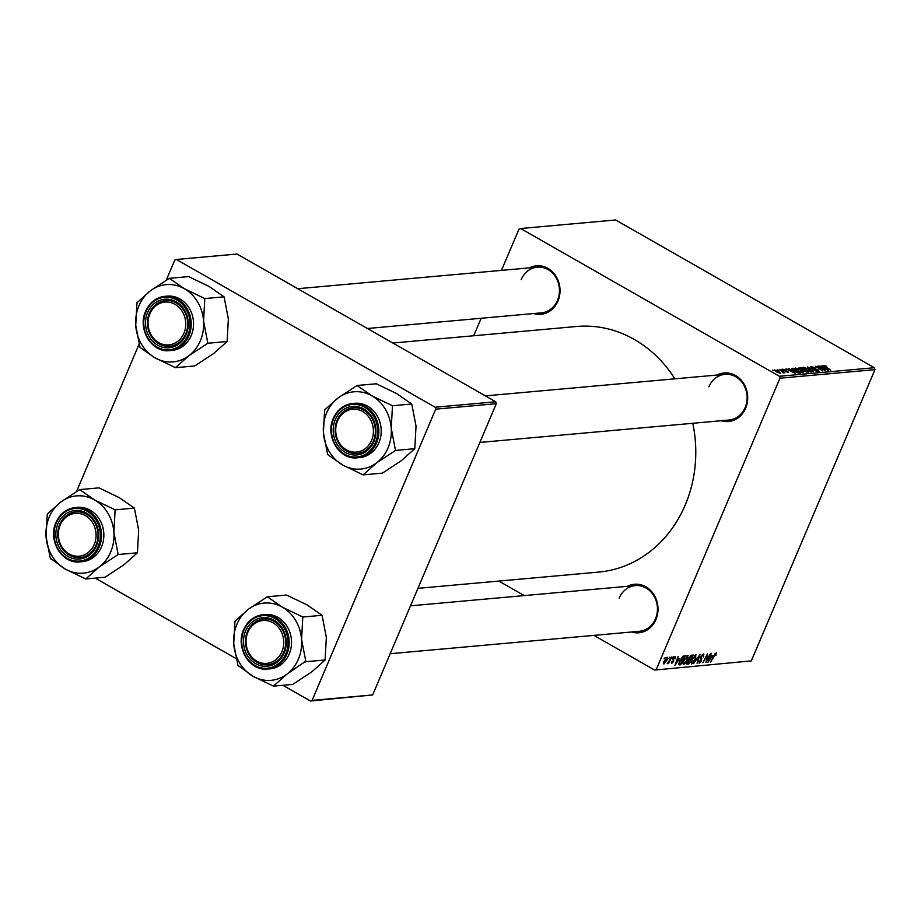 <?xml version="1.0" encoding="UTF-8"?>
<svg xmlns="http://www.w3.org/2000/svg" width="921" height="921" viewBox="0 0 921 921"><rect width="100%" height="100%" fill="white"/><g stroke="black" fill="none" stroke-linecap="round" stroke-linejoin="round"><path stroke-width="1.38" d="M717.079 375.043A24.372 21.356 84.9 0 1 741.428 380.431A24.372 21.356 84.9 0 1 745.619 408.256A24.372 21.356 84.9 0 1 721.189 420.736M479.864 442.437L729.064 420.022A22.933 20.101 -95.1 0 0 745.17 407.543A22.933 20.101 -95.1 0 0 743.466 384.425A22.933 20.101 -95.1 0 0 724.954 374.329A22.933 20.101 -95.1 0 0 708.859 386.808M627.408 586.32A24.372 21.356 84.9 0 1 651.746 591.708A24.372 21.356 84.9 0 1 655.936 619.534A24.372 21.356 84.9 0 1 631.507 632.013M390.182 653.714L639.381 631.299A22.933 20.101 -95.1 0 0 655.487 618.82A22.933 20.101 -95.1 0 0 653.783 595.703A22.933 20.101 -95.1 0 0 635.283 585.606A22.933 20.101 -95.1 0 0 619.177 598.086M529.414 267.873A24.372 21.356 84.9 0 1 553.763 273.249A24.372 21.356 84.9 0 1 557.942 301.086A24.372 21.356 84.9 0 1 533.524 313.554M367.41 328.498L541.398 312.852A22.933 20.101 -95.1 0 0 557.493 300.373A22.933 20.101 -95.1 0 0 555.789 277.256A22.933 20.101 -95.1 0 0 537.288 267.159A22.933 20.101 -95.1 0 0 521.182 279.639M692.788 423.292A123.299 108.022 84.9 0 1 685.224 505.019A123.299 108.022 84.9 0 1 598.696 572.091L417.927 588.346M780.663 369.402L782.182 370.012L780.663 369.402M777.278 369.701L778.809 370.311L777.278 369.701M795.18 368.711L795.479 367.997L800.579 369.805L803.423 371.877L803.193 372.694L798 370.818C795.468 369.379 794.627 368.435 795.479 367.997L795.042 368.216M803.077 372.694L803.423 371.877L803.193 372.694M789.009 368.642L795.249 373.339L786.039 368.918L790.575 369.943L789.009 368.642M799.083 368.262L801.247 367.548L808.373 372.153L803.883 371.278L798.956 367.882M807.418 366.995L816.743 371.405L808.799 367.617L813.255 371.716L807.418 366.995M824.836 365.971L830.719 370.15L824.986 366.811L823.938 365.441L826.678 366.351L824.491 366.477M818.009 366.04L825.642 370.599L816.996 366.926L822.557 370.875L815.43 366.27L824.076 369.943L818.009 366.04M874.363 367.721L615.654 219.981L520.653 228.523L779.35 376.263L874.363 367.721L874.95 369.643L779.949 378.186L779.35 376.263M821.981 365.683L828.232 370.369L819.022 365.948L823.558 366.972L821.981 365.683M810.952 367.249L811.228 366.581L815.407 367.986L812.126 367.111L812.472 367.963L818.262 369.943L819.022 371.267L815.315 370.081L818.113 370.737L817.813 370.012L812.057 368.043L810.756 366.777M812.126 367.111L812.368 368.227M817.929 371.151L817.813 370.012M803.193 367.986L803.492 367.272L808.58 369.091L811.436 371.151L811.205 371.969L806.013 370.104C803.48 368.653 802.64 367.721 803.492 367.272L803.054 367.491M811.09 371.969L811.436 371.151L811.205 371.969M785.889 370.15L783.667 370.127L787.835 371.554L788.422 372.591L783.23 370.207L782.735 369.137L785.843 370.254M783.437 369.551L783.552 370.38M787.582 372.51L787.455 371.67M791.807 368.4L793.234 368.262L800.361 372.878L798.449 372.982L794.236 371.278L791.807 368.4L791.45 369.252M774.699 370.369L778.406 371.048L780.513 373.293L776.921 372.026L774.596 370M782.919 372.648L779.719 369.482L784.899 372.832L782.977 372.694M783.08 372.775L783.322 372.188L783.806 373.005M772.65 370.115L774.181 370.726L772.65 370.115M687.699 655.441L687.711 659.16L685.374 663.178L683.37 664.651L683.394 660.818L688.079 655.51M679.433 658.642L674.966 665.296L678.098 656.42L677.729 658.791L679.433 658.642M716.158 652.885L715.916 655.579L715.675 653.933L710.528 662.095L713.913 655.487L716.469 652.943M715.732 654.958L715.087 653.588L715.824 653.956M703.448 654.025L703.656 656.915L702.965 655.073L701.353 656.661L701.549 660.737L699.189 663.224L698.97 660.564L699.649 662.187L701.019 660.841L700.812 656.788L703.943 654.106M703.54 655.764L702.239 654.658M698.578 661.681L699.649 662.187M693.582 663.627L700.121 654.428L697.059 663.304L699.177 655.752L693.582 663.627M695.712 654.716L695.723 658.434L693.386 662.452L691.383 663.937L691.406 660.104L696.092 654.796M664.053 658.906L665.204 657.571L664.053 658.906M593.941 635.386L654.647 670.062L751.329 660.887L874.95 369.643M656.316 669.429L779.949 378.186M688.804 658.124L691.372 655.222L693.306 655.05L688.701 664.064L686.859 664.087L688.804 658.124M712.417 655.671L707.938 662.326L711.081 653.45L710.713 655.833L712.417 655.671M707.247 659.045L710.586 653.496L705.958 662.51L707.282 655.096L702.873 662.786L707.489 653.772L706.188 661.174L707.247 659.045M674.955 656.581L675.162 658.803L674.586 657.398L673.504 658.457L673.631 661.405L671.8 663.35L671.501 661.474L672.169 662.533L673.251 661.071L672.963 658.573L675.346 656.65M674.057 657.018L674.782 657.433L673.999 657.064M671.282 662.107L672.169 662.533M683.002 656.178L685.293 655.764L680.688 664.778L678.915 664.824L679.364 661.382L683.002 656.178M667.126 657.295L667.218 659.77L663.88 664.064L663.868 661.451L667.437 657.341M668.681 658.492L669.843 657.157L668.681 658.492M669.912 659.655L671.777 656.984L668.427 663.534L668.611 662.234L667.184 663.765L669.912 659.655M672.054 658.181L673.216 656.857L672.054 658.181M498.825 581.07L524.256 595.599M751.329 660.887L654.647 670.062M473.728 335.751L481.153 318.275M501.473 270.383L518.972 229.156L520.653 228.523M495.717 401.775L237.019 254.035L176.429 259.48L435.138 407.22L495.717 401.775L496.304 403.697L435.725 409.154L435.138 407.22M312.104 700.386L372.683 694.941L310.423 701.019L312.104 700.386L435.725 409.154M372.683 694.941L496.304 403.697M95.208 578.112L236.064 658.55M282.885 685.293L310.423 701.019M76.524 491.549L139.129 344.063M166.206 280.272L174.76 260.113L176.429 259.48M392.841 343.026L576.604 326.495A123.299 108.022 84.9 0 1 674.874 378.842M686.755 662.959L688.701 664.064M688.735 663.051L690.163 660.242L688.378 660.76L687.573 662.038L687.872 663.132L688.735 663.051M688.482 659.286L690.163 660.242M687.193 661.819L687.872 663.132M690.704 659.194L692.258 656.143L690.808 656.316L689.299 658.112L689.645 659.286L690.704 659.194M690.911 655.372L692.258 656.143M688.92 657.893L689.645 659.286M690.186 655.971L690.808 656.316M693.283 661.796L695.24 658.434L695.228 655.764L691.867 660.15L691.844 662.89L693.283 661.796M690.692 662.326L691.844 662.89M694.515 655.361L695.482 655.81L694.584 655.303M700.432 658.043L701.814 658.826M709.907 659.459L711.703 656.742L710.333 656.869L708.733 661.324L709.907 659.459M710.218 655.89L711.703 656.742M676.923 662.418L678.719 659.712L677.349 659.827L675.749 664.283L676.923 662.418M677.234 658.86L678.719 659.712M678.65 663.615L680.688 664.778M680.723 663.776L684.245 656.869L679.836 661.393L679.422 663.742L680.723 663.776M683.025 656.166L684.245 656.869M682.68 656.397L683.612 656.926M685.27 662.521L687.227 659.16L687.216 656.489L683.854 660.875L683.831 663.604L685.27 662.521M682.68 663.051L683.831 663.604M686.502 656.086L687.469 656.535L686.571 656.028M664.248 663.247L666.677 659.92L666.781 658.101L664.363 661.405L664.248 663.247L663.408 662.821M663.419 662.775L664.006 663.108M666.228 657.79L666.931 658.124L666.263 657.744M823.293 367.606L823.558 366.972M825.907 368.93L824.214 367.525L822.844 367.652L825.907 368.93M810.123 371.854L810.434 370.841L808.039 369.114L804.39 367.813L803.814 368.619M806.485 370.369L810.296 371.439L810.434 370.841M804.39 367.813L806.6 370.104M800.982 368.181L801.247 367.548M807.038 371.658L804.816 370.23L803.515 370.564L807.038 371.658L806.773 372.28M803.342 370.956L803.998 370.3M803.699 370.346L803.975 369.689L801.569 368.135L799.831 368.907M802.663 370.369L803.975 369.689M800.821 369.482L802.916 369.781M800.188 368.285L800.925 369.217M790.31 370.576L790.575 369.943M792.923 371.9L791.231 370.495L789.861 370.61L792.923 371.9M792.969 368.907L793.234 368.262M798.76 373.005L799.025 372.383L793.568 368.849L791.979 369.758M797.402 372.74L799.025 372.383M794.673 371.52L797.528 372.429M792.923 368.907C791.795 369.148 792.417 369.931 794.788 371.267M802.11 372.568L802.421 371.566L800.038 369.828L796.377 368.527L795.802 369.344M798.472 371.082L802.283 372.153L802.421 371.566M796.377 368.527L798.588 370.829M777.312 372.245L779.811 372.878L778.003 371.151L775.632 370.254L775.229 370.898M775.632 370.254L777.428 371.98M79.667 489.604L98.95 487.865L119.419 497.743L134.397 508.116L138.668 530.208L137.448 552.796L124.001 564.769L105.052 577.225L85.78 578.964L99.215 566.991L118.164 554.523L113.893 532.43L115.113 509.843L94.644 499.976L79.667 489.604L60.717 502.072L47.282 514.045L46.05 536.632A38.786 33.985 84.9 0 1 49.273 517.003A38.786 33.985 84.9 0 1 60.717 502.072A38.786 33.985 84.9 0 1 94.644 499.976A38.786 33.985 84.9 0 1 113.893 532.43A38.786 33.985 84.9 0 1 99.215 566.991A38.786 33.985 84.9 0 1 65.299 569.086L85.78 578.964M47.662 513.745A44.519 39.004 -95.1 0 0 47.489 514.16A44.519 39.004 -95.1 0 0 47.316 514.574M57.931 523.761A24.372 21.356 84.9 0 1 86.436 513.066A24.372 21.356 84.9 0 1 96.509 545.796A24.372 21.356 84.9 0 1 67.993 556.491A24.372 21.356 84.9 0 1 57.931 523.761M96.06 545.082A22.933 20.101 -95.1 0 0 94.356 521.965A22.933 20.101 -95.1 0 0 75.844 511.869A22.933 20.101 -95.1 0 0 59.75 524.348A22.933 20.101 -95.1 0 0 61.454 547.465A22.933 20.101 -95.1 0 0 79.954 557.562A22.933 20.101 -95.1 0 0 96.06 545.082M56.066 522.426A27.239 23.865 84.9 0 1 75.188 507.609C66.404 508.726 60.003 513.676 55.962 522.483C47.489 540.236 62.214 564.412 80.069 561.868L82.406 561.66A27.239 23.865 -95.1 0 0 101.529 546.844A27.239 23.865 -95.1 0 0 99.503 519.386A27.239 23.865 -95.1 0 0 77.525 507.402L75.188 507.609A27.239 23.865 84.9 0 1 97.166 519.605A27.239 23.865 84.9 0 1 99.192 547.051A27.239 23.865 84.9 0 1 80.069 561.868A27.239 23.865 84.9 0 1 58.138 549.964A27.239 23.865 84.9 0 1 55.997 522.598M50.298 558.184L65.299 569.086A38.786 33.985 -95.1 0 1 46.05 536.632L50.298 558.184A44.519 39.004 -95.1 0 0 50.759 558.966M134.397 508.116L115.113 509.843M137.448 552.796L118.164 554.523M117.784 554.822A44.519 39.004 -95.1 0 0 118.13 553.993M115.148 510.384A44.519 39.004 -95.1 0 0 114.688 509.601M80.092 489.845A44.519 39.004 -95.1 0 0 79.287 489.891M85.354 578.722A44.519 39.004 -95.1 0 0 86.16 578.676M61.27 522.863A21.505 18.846 -95.1 0 0 67.129 552.658A21.505 18.846 -95.1 0 0 93.159 546.694A21.505 18.846 -95.1 0 0 87.299 516.9A21.505 18.846 -95.1 0 0 61.27 522.863M94.909 547.419A22.933 20.101 84.9 0 1 79.954 557.562A22.933 20.101 84.9 0 1 60.798 546.326A22.933 20.101 84.9 0 1 60.901 522.011A22.933 20.101 84.9 0 1 75.844 511.869A22.933 20.101 84.9 0 1 95.013 523.116A22.933 20.101 84.9 0 1 94.909 547.419M247.024 634.557A21.505 18.846 -95.1 0 0 258.813 662.13A21.505 18.846 -95.1 0 0 282.747 649.351A21.505 18.846 -95.1 0 0 270.958 621.779A21.505 18.846 -95.1 0 0 247.024 634.557M284.624 649.777A22.933 20.101 84.9 0 1 267.631 664.743A22.933 20.101 84.9 0 1 246.529 634.005A22.933 20.101 84.9 0 1 263.521 619.05A22.933 20.101 84.9 0 1 284.624 649.777M267.343 596.773L286.615 595.047L307.096 604.913L322.062 615.286L326.345 637.378L325.113 659.966L311.678 671.939L292.728 684.407L273.445 686.133L286.892 674.172L305.807 661.163L301.558 639.611L302.79 617.024L282.31 607.146L267.343 596.773L248.394 609.242L234.947 621.215L233.727 643.802A38.786 33.985 84.9 0 1 236.939 624.173A38.786 33.985 84.9 0 1 248.394 609.242A38.786 33.985 84.9 0 1 282.31 607.146A38.786 33.985 84.9 0 1 301.558 639.611A38.786 33.985 84.9 0 1 286.892 674.172A38.786 33.985 84.9 0 1 252.976 676.267L273.445 686.133M235.339 620.927A44.519 39.004 -95.1 0 0 235.154 621.341A44.519 39.004 -95.1 0 0 234.982 621.756M245.596 630.943A24.372 21.356 84.9 0 1 274.101 620.236A24.372 21.356 84.9 0 1 284.175 652.966A24.372 21.356 84.9 0 1 255.67 663.673A24.372 21.356 84.9 0 1 245.596 630.943M283.726 652.264A22.933 20.101 -95.1 0 0 282.022 629.147A22.933 20.101 -95.1 0 0 263.521 619.05A22.933 20.101 -95.1 0 0 247.427 631.53A22.933 20.101 -95.1 0 0 249.131 654.647A22.933 20.101 -95.1 0 0 267.631 664.743A22.933 20.101 -95.1 0 0 283.726 652.264M243.743 629.607A27.239 23.865 84.9 0 1 262.865 614.791C254.081 615.896 247.668 620.858 243.628 629.653C235.154 647.405 249.879 671.593 267.735 669.049L270.083 668.842A27.239 23.865 -95.1 0 0 289.194 654.014A27.239 23.865 -95.1 0 0 287.179 626.568A27.239 23.865 -95.1 0 0 265.202 614.572L262.865 614.791A27.239 23.865 84.9 0 1 284.831 626.775A27.239 23.865 84.9 0 1 286.857 654.232A27.239 23.865 84.9 0 1 267.735 669.049A27.239 23.865 84.9 0 1 245.815 657.134A27.239 23.865 84.9 0 1 243.674 629.78M237.963 665.365L252.976 676.267A38.786 33.985 -95.1 0 1 233.727 643.802L237.963 665.365A44.519 39.004 -95.1 0 0 238.424 666.136M322.062 615.286L302.79 617.024M325.113 659.966L305.841 661.704M305.45 661.992A44.519 39.004 -95.1 0 0 305.807 661.163M302.825 617.554A44.519 39.004 -95.1 0 0 302.364 616.782M267.769 597.015A44.519 39.004 -95.1 0 0 266.952 597.073M273.019 685.892A44.519 39.004 -95.1 0 0 273.836 685.846M184.753 330.892A21.505 18.846 -95.1 0 0 172.964 303.331A21.505 18.846 -95.1 0 0 149.041 316.11A21.505 18.846 -95.1 0 0 160.83 343.671A21.505 18.846 -95.1 0 0 184.753 330.892M148.534 315.558A22.933 20.101 84.9 0 1 165.527 300.591A22.933 20.101 84.9 0 1 186.641 331.33A22.933 20.101 84.9 0 1 169.637 346.284A22.933 20.101 84.9 0 1 148.534 315.558M203.576 321.153A38.786 33.985 84.9 0 1 200.352 340.782A38.786 33.985 84.9 0 1 188.897 355.713L207.847 343.245L203.576 321.153L204.796 298.565L184.315 288.699L169.349 278.326L150.399 290.794L136.953 302.767L135.732 325.355L140.015 347.447L154.981 357.809L175.462 367.686L188.897 355.713A38.786 33.985 84.9 0 1 154.981 357.809A38.786 33.985 84.9 0 1 135.732 325.355A38.786 33.985 84.9 0 1 150.399 290.794A38.786 33.985 84.9 0 1 184.315 288.699A38.786 33.985 -95.1 0 1 203.576 321.153M207.467 343.545A44.519 39.004 -95.1 0 0 207.639 343.13A44.519 39.004 -95.1 0 0 207.812 342.716M186.192 334.519A24.372 21.356 84.9 0 1 157.675 345.214A24.372 21.356 84.9 0 1 147.613 312.484A24.372 21.356 84.9 0 1 176.118 301.789A24.372 21.356 84.9 0 1 186.192 334.519M149.432 313.071A22.933 20.101 -95.1 0 0 151.136 336.188A22.933 20.101 -95.1 0 0 169.637 346.284A22.933 20.101 -95.1 0 0 185.743 333.805A22.933 20.101 -95.1 0 0 184.039 310.688A22.933 20.101 -95.1 0 0 165.527 300.591A22.933 20.101 -95.1 0 0 149.432 313.071M145.748 311.148A27.239 23.865 84.9 0 1 164.871 296.332C156.086 297.448 149.674 302.399 145.645 311.206C137.171 328.958 151.896 353.134 169.752 350.59L172.089 350.383A27.239 23.865 -95.1 0 0 191.211 335.566A27.239 23.865 -95.1 0 0 189.185 308.109A27.239 23.865 -95.1 0 0 167.208 296.125L164.871 296.332A27.239 23.865 84.9 0 1 186.848 308.328A27.239 23.865 84.9 0 1 188.874 335.774A27.239 23.865 84.9 0 1 169.752 350.59A27.239 23.865 84.9 0 1 147.821 338.686A27.239 23.865 84.9 0 1 145.679 311.321M169.349 278.326L188.632 276.588L209.102 286.466L224.079 296.838L228.35 318.931L227.13 341.518L207.847 343.245M224.079 296.838L204.796 298.565M227.13 341.518L213.684 353.491L194.734 365.948L175.462 367.686M137.344 302.468A44.519 39.004 -95.1 0 0 136.999 303.297M139.98 346.906A44.519 39.004 -95.1 0 0 140.441 347.689M175.036 367.444A44.519 39.004 -95.1 0 0 175.842 367.398M204.83 299.106A44.519 39.004 -95.1 0 0 204.37 298.323M169.775 278.568A44.519 39.004 -95.1 0 0 168.957 278.614M370.507 442.587A21.505 18.846 -95.1 0 0 364.647 412.792A21.505 18.846 -95.1 0 0 338.629 418.767A21.505 18.846 -95.1 0 0 344.489 448.562A21.505 18.846 -95.1 0 0 370.507 442.587M338.249 417.915A22.933 20.101 84.9 0 1 353.204 407.773A22.933 20.101 84.9 0 1 372.36 419.009A22.933 20.101 84.9 0 1 372.268 443.323A22.933 20.101 84.9 0 1 357.313 453.466A22.933 20.101 84.9 0 1 338.157 442.218A22.933 20.101 84.9 0 1 338.249 417.915M391.241 428.334A38.786 33.985 84.9 0 1 388.017 447.963A38.786 33.985 84.9 0 1 376.574 462.895L395.523 450.427L391.241 428.334L392.473 405.747L371.992 395.869L357.026 385.508L338.076 397.964L324.629 409.937L323.398 432.525L327.68 454.617L342.658 464.99L363.127 474.868L376.574 462.895A38.786 33.985 84.9 0 1 342.658 464.99A38.786 33.985 84.9 0 1 323.398 432.525A38.786 33.985 84.9 0 1 338.076 397.964A38.786 33.985 84.9 0 1 371.992 395.869A38.786 33.985 -95.1 0 1 391.241 428.334M395.132 450.714A44.519 39.004 -95.1 0 0 395.316 450.3A44.519 39.004 -95.1 0 0 395.489 449.885M373.857 441.689A24.372 21.356 84.9 0 1 345.352 452.395A24.372 21.356 84.9 0 1 335.279 419.665A24.372 21.356 84.9 0 1 363.783 408.959A24.372 21.356 84.9 0 1 373.857 441.689M337.098 420.252A22.933 20.101 -95.1 0 0 338.813 443.369A22.933 20.101 -95.1 0 0 357.313 453.466A22.933 20.101 -95.1 0 0 373.408 440.986A22.933 20.101 -95.1 0 0 371.704 417.869A22.933 20.101 -95.1 0 0 353.204 407.773A22.933 20.101 -95.1 0 0 337.098 420.252M378.876 442.736A27.239 23.865 -95.1 0 0 376.862 415.29A27.239 23.865 -95.1 0 0 354.884 403.294L352.547 403.513A27.239 23.865 84.9 0 1 374.513 415.498A27.239 23.865 84.9 0 1 376.539 442.955A27.239 23.865 84.9 0 1 357.417 457.772A27.239 23.865 84.9 0 1 335.451 445.776A27.239 23.865 84.9 0 1 333.425 418.33A27.239 23.865 84.9 0 1 352.547 403.513C343.763 404.618 337.351 409.58 333.31 418.376C324.837 436.128 339.561 460.316 357.417 457.772L359.766 457.564A27.239 23.865 -95.1 0 0 378.876 442.736M357.026 385.508L376.298 383.769L396.778 393.647L411.745 404.008L416.027 426.101L414.795 448.688L395.523 450.427M411.745 404.008L392.473 405.747M414.795 448.688L401.36 460.661L382.411 473.129L363.127 474.868M325.021 409.649A44.519 39.004 -95.1 0 0 324.664 410.478M327.646 454.088A44.519 39.004 -95.1 0 0 328.106 454.859M362.701 474.614A44.519 39.004 -95.1 0 0 363.519 474.568M392.507 406.276A44.519 39.004 -95.1 0 0 392.047 405.505M357.452 385.749A44.519 39.004 -95.1 0 0 356.634 385.795M688.62 659.897L689.357 660.311M690.439 655.729L691.326 656.236M700.501 657.675L701.48 658.239M672.779 659.125L673.585 659.586M678.65 664.409L679.491 664.893M56.342 522.852A26.375 23.106 -95.1 0 0 67.245 558.287A26.375 23.106 -95.1 0 0 98.098 546.706A26.375 23.106 -95.1 0 0 87.196 511.27A26.375 23.106 -95.1 0 0 56.342 522.852M244.007 630.033A26.375 23.106 -95.1 0 0 254.91 665.457A26.375 23.106 -95.1 0 0 285.763 653.875A26.375 23.106 -95.1 0 0 274.861 618.452A26.375 23.106 -95.1 0 0 244.007 630.033M187.78 335.428A26.375 23.106 -95.1 0 0 176.878 300.004A26.375 23.106 -95.1 0 0 146.025 311.574A26.375 23.106 -95.1 0 0 156.915 347.01A26.375 23.106 -95.1 0 0 187.78 335.428M375.446 442.598A26.375 23.106 -95.1 0 0 364.543 407.174A26.375 23.106 -95.1 0 0 333.69 418.756A26.375 23.106 -95.1 0 0 344.592 454.18A26.375 23.106 -95.1 0 0 375.446 442.598M687.469 663.097L686.824 662.729M689.219 659.229L688.563 658.849M703.322 655.13L702.343 654.566M818.424 370.61L818.17 371.209M810.607 371.29L810.342 371.9M802.594 372.015L802.341 372.614M410.513 605.822L635.283 585.606M297.725 288.71L537.288 267.159M724.954 374.329L485.39 395.88"/></g></svg>
